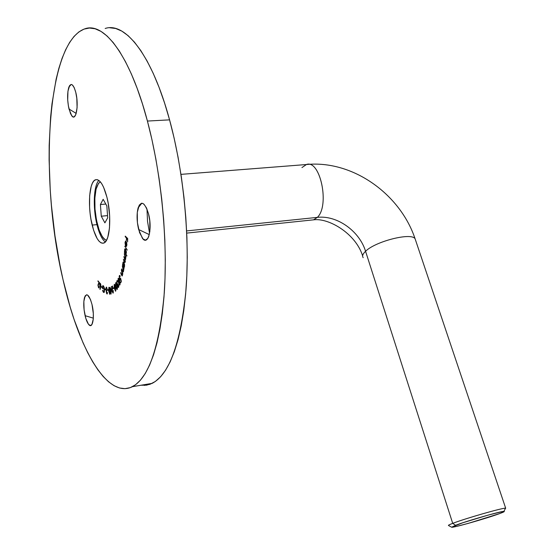 <?xml version="1.0" encoding="UTF-8"?>
<svg xmlns="http://www.w3.org/2000/svg" width="555" height="555" viewBox="0 0 555 555"><rect width="100%" height="100%" fill="white"/><g stroke="black" fill="none" stroke-linecap="round" stroke-linejoin="round"><path stroke-width="0.83" d="M149.559 233.371L147.526 221.32L146.992 209.11L147.526 221.32L149.559 233.371M138.646 229.52C136.766 221.376 136.585 214.175 138.098 207.924C141.261 200.341 144.723 202.256 148.49 213.682L146.444 207.861L143.96 204.212L142.677 203.387L141.428 203.269L139.243 205.128L137.286 212.371L137.411 222.638L139.555 232.587L143.044 238.983L145.563 240.128L147.796 238.47L148.691 236.631L149.864 231.289L149.774 220.765L148.49 213.682C152.667 228.722 148.088 246.371 142.399 238.261L138.646 229.52L149.302 234.605L138.646 229.52M85.095 315.684C83.534 308.282 83.347 302.191 84.533 297.411C86.774 292.534 89.265 294.913 92.019 304.549L90.451 299.443L87.648 295.107L86.74 294.781L85.172 295.891L83.854 301.434L84.089 309.843L85.803 318.355L88.439 324.189L90.292 325.563L91.887 324.592L93.275 319.111L93.316 313.568L92.019 304.549C94.947 316.281 92.768 329.497 88.835 324.661C87.371 322.982 86.122 319.992 85.095 315.684L93.344 318.154L85.095 315.684M69.007 109.023C67.21 100.434 67.162 93.143 68.862 87.142C71.089 82.445 73.385 84.159 75.751 92.269L74.176 87.558L72.323 84.894L71.387 84.471L69.666 85.491L67.946 91.18L67.703 99.99L68.418 106.178L70.541 113.692L72.351 116.425L73.281 116.925L74.183 116.807L75.751 114.732L77.09 107.746L76.812 98.311L75.751 92.269C79.101 104.964 76 122.176 71.699 115.724L69.007 109.023L76.201 113.428L69.007 109.023M98.873 180.437C93.608 185.384 92.747 207.917 96.958 224.629L92.165 225.094C87.489 206.633 89.14 181.672 95.467 179.778C99.713 178.828 103.535 184.655 106.942 197.268L103.598 187.243L101.662 183.608L99.65 181.09L97.645 179.771L95.731 179.688L93.968 180.826L92.435 183.122L91.18 186.473L89.653 195.762L89.591 207.279L90.111 213.363L90.978 219.371L93.622 230.325L97.146 238.574L99.095 241.272L101.066 242.861L102.994 243.27L104.805 242.452L106.421 240.426L107.774 237.256L109.495 227.966L109.654 215.999L108.204 203.262L106.942 197.268C111.839 216.11 109.973 241.314 103.847 243.041C99.407 243.964 95.509 237.984 92.165 225.094L96.958 224.629C92.747 207.917 93.608 185.384 98.873 180.437M97.437 224.421L96.958 224.629L97.437 224.421M147.422 121.052C161.415 173.597 167.894 241.161 164.252 293.304C159.465 346.653 148.872 377.775 132.458 386.675C106.893 399.489 78.213 347.569 63.076 279.866L60.023 265.54L54.973 235.875L51.428 205.454L50.241 190.185L49.111 159.979L49.18 145.244L50.623 116.98L52.01 103.667L56.124 79.226L58.858 68.334L62.021 58.483L65.622 49.797L69.639 42.395L74.058 36.401L78.845 31.94L83.978 29.117L89.424 28.027L95.127 28.777L101.038 31.42L107.094 36.026L113.241 42.61L119.394 51.164L125.472 61.667L131.403 74.03L137.092 88.155L142.462 103.896L147.422 121.052L151.897 139.423L155.816 158.751L159.112 178.759L161.741 199.169L163.663 219.676L164.849 239.982L165.293 259.796L165.001 278.853L163.996 296.883L162.296 313.679L159.951 329.039L157.01 342.81L153.527 354.874L149.572 365.141L145.209 373.557L140.498 380.099L135.517 384.775L130.321 387.619L124.972 388.666L119.533 388L114.059 385.69L108.6 381.826L103.195 376.505L97.902 369.824L92.747 361.895L87.766 352.813L82.993 342.685L74.169 319.694L70.166 307.033L63.076 279.866C39.454 181.332 45.704 42.215 85.04 28.756C104.153 21.839 130.224 55.666 147.422 121.052L169.573 119.859L147.422 121.052M85.116 295.988L85.248 296.46L85.116 295.988M141.019 385.239L146.652 385.163L152.181 383.359C169.351 374.368 180.604 343.413 185.939 290.487C190.081 238.768 183.788 171.877 169.573 119.859C152.105 55.125 125.173 21.617 105.166 28.485M125.236 242.861L125.499 241.807L126.02 241.904L125.832 246.212L126.394 246.469L126.894 244.88L126.575 242.362L125.555 241.057L125.028 242.66L125.458 245.588L125.236 242.861L125.617 241.723L126.02 241.904L125.832 246.212L126.38 246.475L126.894 244.88L126.637 242.57L125.541 241.064L125.028 242.66L125.458 245.588L125.236 242.861M126.852 255.543L125.86 254.051L126.38 251.81L125.576 249.001L125.132 248.744L124.702 249.264L124.41 252.49L126.804 256.112L125.86 254.051L126.373 252.809L125.666 249.126L125.062 248.758L124.41 252.49L126.804 256.112L126.852 255.543M124.216 267.829L123.918 267.177L124.5 266.636L124.57 264.499L123.39 261.87L122.835 262.924L122.898 264.901L122.627 264.298L122.53 264.77L124.119 268.308L123.918 267.177L124.549 266.428L124.091 262.626L123.279 261.898L122.898 264.901L122.627 264.298L122.53 264.77L124.216 267.829M121.365 269.855L122.253 275.016L121.871 275.252L120.56 272.637L122.058 275.981L122.447 273.553L122.71 274.274L122.828 273.858L121.365 269.855L122.253 275.016L121.725 275.016L120.56 272.637L121.309 274.697L122.156 275.967L122.398 275.571L122.447 273.553L122.71 274.274L122.828 273.858L121.365 269.855M118.146 278.437L118.097 281.038L119.172 284.625L119.672 285.09L120.04 284.514L119.845 281.683L118.888 278.672L118.146 278.437L118.666 278.346L118.146 278.437L118.486 282.731L119.734 285.076L119.561 280.58L118.146 278.437M115.62 282.752L115.662 286.338L116.987 289.585L117.396 288.232L117.098 285.887L116.37 283.272L115.62 282.752L116.009 282.703L115.62 282.752L115.787 286.907L117.029 289.571L116.973 285.319L115.62 282.752M113.9 287.539L113.192 288.107L113.296 288.655L113.9 287.539L113.192 288.107L113.296 288.655L113.9 287.539M111.382 288.413L110.445 288.787L110.015 287.324L111.049 294.122L111.382 288.413L110.445 288.787L110.015 287.324L111.049 294.122L111.382 288.413M108.267 289.752L107.497 289.682L107.559 290.23L108.329 290.307L108.267 289.752L107.497 289.682L107.559 290.23L108.329 290.307L108.267 289.752M105.644 289.245L104.86 288.919L104.902 289.46L105.686 289.786L104.86 288.919L104.902 289.46L105.686 289.786L105.644 289.245M102.023 287.115L101.239 286.429L102.037 287.636L101.239 286.429L102.037 287.636L102.023 287.115M98.582 287.226L98.193 284.951L99.38 282.557L97.964 280.844L98.922 282.585L97.957 284.909L98.568 287.781L99.068 287.795L99.283 286.602L98.582 287.226L98.152 285.45L99.38 282.557L97.964 280.844L98.922 282.585L97.944 285.214L98.568 287.781L98.915 287.948L99.283 286.602L98.582 287.226M100.698 287.365L100.844 284.937L100.004 283.189L99.678 285.27L100.455 287.06L99.928 289.002L100.913 285.811L99.962 283.203L99.629 284.535L100.455 287.06L99.928 289.002L100.101 289.502L100.698 287.365M103.834 292.159L104.604 289.821L104.229 287.483L102.841 285.617L102.356 288.267L103.258 288.843L102.557 287.795L102.966 286.248L103.73 286.234L103.258 286.297L104.597 289.668L103.896 291.868L102.737 290.244L102.599 290.612L103.625 292.471L104.236 292.353L104.583 289.523L103.674 286.144L102.828 285.624L102.335 287.636L102.356 288.267L103.258 288.843L102.557 287.795L102.987 286.241L103.979 287.497L104.201 291.472L103.674 291.875L102.599 290.612L103.355 292.221L104.111 292.409L103.619 291.847M106.942 293.366L106.054 288.468L106.525 287.781L107.233 289.21L106.31 287.088L105.845 288.822L106.553 293.422L107.205 293.949L107.462 292.485L106.942 293.366L106.47 292.207L106.796 290.64L106.06 289.037L106.435 287.74L107.233 289.21L106.38 287.101L105.866 289.037L107.004 294.004L107.462 292.485L106.942 293.366M108.898 287.31L108.648 290.91L109.758 294.323L110.029 290.716L108.898 287.31L108.648 290.91L109.855 294.303L110.029 290.716L108.898 287.31M112.984 292.547L112.27 290.813L112.623 286.012L111.326 286.796L111.43 287.428L112.311 286.9L112.103 291.202L113.081 293.179L113.345 290.57L112.984 292.547L113.393 292.492L112.963 292.554L112.339 291.43L112.623 286.012L111.326 286.796L111.43 287.428L112.311 286.9L112.159 291.555L113.081 293.179L113.345 290.57L112.984 292.547L113.393 292.499M114.254 284.368L114.212 287.844L115.551 291.243L115.676 287.712L114.996 285.034L114.337 284.306L114.323 288.413L115.648 291.174L115.558 287.143L114.254 284.368M118.444 286.72L117.854 286.096L117.854 283.966L117.23 283.952L116.918 282.814L117.154 281.288L117.931 281.69L117.688 281.066L117.154 280.566L116.828 280.997L116.786 283.321L117.917 287.088L118.395 287.504L118.777 286.706L118.673 284.902L118.777 286.678L118.326 286.838L117.854 283.966L117.591 284.222L117.029 283.418L117.077 281.392L117.931 281.69L117.119 280.573L116.883 283.744L118.437 287.49L118.673 284.902L118.444 286.72M121.358 281.295L120.588 278.069L120.22 279.415L119.547 278.402L119.436 276.515L119.783 276.085L120.109 276.556L120.019 275.682L119.526 275.447L119.186 276.383L119.478 279.054L120.019 280.081L120.65 279.255L121.073 281.017L120.733 282.87L121.358 281.295L120.588 278.069L120.178 279.442L119.63 278.7L119.498 276.307L120.109 276.556L120.262 276.175L119.582 275.419L119.478 279.054L120.269 280.129L120.65 279.255L121.073 281.017L120.733 282.87L121.358 281.295M122.329 265.88L123.349 270.889L122.96 271.319L121.607 268.932L123.134 272.033L123.481 269.439L123.758 270.125L123.869 269.675L122.329 265.88L123.321 270.993L122.808 271.111L121.607 268.932L122.391 270.875L123.217 272.012L123.487 271.534L123.481 269.439L123.758 270.125L123.869 269.675L122.329 265.88M124.251 253.739L125.534 258.033L125.173 258.852L123.869 256.57L125.132 260.42L124.813 261.717L123.487 259.4L124.32 261.641L124.896 262.404L125.263 262.009L125.125 259.456L125.617 259.282L125.562 256.847L125.853 257.388L125.93 256.854L124.251 253.739L125.506 258.401L125.305 258.88L123.869 256.57L125.118 261.238L124.917 261.724L123.487 259.4L123.411 259.941L125.028 262.404L125.125 259.456L125.701 258.894L125.562 256.847L125.853 257.388L125.93 256.854L124.251 253.739M124.91 246.163L127.31 250.132L124.91 246.163M125.257 236.118L125.243 236.777L126.429 237.963L126.387 240.655L126.672 238.206L127.428 238.969L127.622 241.904L127.685 238.546L125.257 236.118L125.243 236.777L126.429 237.963L126.387 240.655L126.672 238.206L127.428 238.969L127.622 241.904L127.685 238.546L125.257 236.118M109.744 27.757L115.69 28.492L121.836 31.115L128.129 35.673L134.49 42.187L140.845 50.665L147.11 61.057L153.208 73.302L159.042 87.288L164.523 102.869L169.573 119.859L174.11 138.042L178.058 157.176L181.36 176.989L183.955 197.198L185.814 217.511L186.917 237.63L187.25 257.27L186.813 276.154L185.641 294.039L183.76 310.703L181.214 325.951L178.065 339.632L174.353 351.62L170.17 361.839L165.563 370.227L160.61 376.755L155.379 381.445L149.94 384.31L144.356 385.399M105.304 241.98C102.002 239.441 99.22 233.655 96.958 224.629C99.22 233.655 102.002 239.441 105.304 241.98M98.818 287.344L99.081 287.767L98.568 287.781L99.227 287.289M98.859 283.501L98.388 283.563L98.859 283.501M99.359 282.53L98.922 282.585L99.359 282.53M98.401 281.371L97.957 281.42L98.401 281.371M100.802 286.963L100.247 286.963L100.726 286.9L100.49 286.54L100.802 286.963M99.838 284.514L100.011 283.862L100.573 283.848L100.906 285.596L100.288 286.47L99.831 284.736L100.171 283.827L100.628 284.826L100.372 286.533L99.838 284.493M100.143 283.813L100.275 283.321L100.448 283.862M102.023 287.136L101.253 286.942L102.023 287.136M103.723 286.22L103.105 286.227M102.994 286.026L103.188 285.659M105.665 289.516L104.902 289.46L105.367 289.127L105.665 289.516M107.046 293.352L107.427 293.304L107.032 293.359L107.295 293.81L107.032 293.366M106.817 290.82L106.4 290.869L106.817 290.82M106.373 287.733L106.546 287.192L106.373 287.733L106.768 287.698M106.858 287.684L106.435 287.74L106.858 287.684M108.315 290.196L107.559 290.23L107.996 289.731L108.315 290.196M109.023 287.92L109.162 287.448L109.009 287.92M110.161 293.623L109.71 293.685L110.161 293.63L109.71 293.685L108.835 290.869L108.69 289.148L108.926 287.927L109.411 287.865L108.967 287.92L109.834 290.73L109.751 293.671M109.71 293.685L108.87 291.146L108.967 287.92L109.834 290.73L109.71 293.685M110.584 289.412L110.507 288.898L110.015 288.961L110.729 288.753L110.584 289.412M110.938 288.725L110.445 288.787L110.938 288.725M110.542 289.426L111.347 289.169L111.187 292.159L110.542 289.426L111.118 289.197L110.965 292.187L110.542 289.426M111.888 287.157L111.326 286.796L112.596 286.262L111.888 287.157M113.733 288.302L113.192 288.107L113.948 287.837L113.733 288.302M115.738 291.056L115.461 290.605L115.738 291.056M115.384 287.303L115.516 290.563L115.884 290.515L115.461 290.605L114.219 286.498L114.427 284.923L115.586 287.282L115.405 290.612L114.184 285.936L114.663 285.027L115.384 287.303M115.829 290.529L115.461 290.605M117.202 289.391L116.918 288.933L117.202 289.391M115.919 283.258L116.044 282.814M117.355 288.871L116.939 288.926L115.946 286.678L115.829 283.272L116.807 285.527L117.015 288.864L117.369 288.815L116.723 288.857L116.071 287.206L115.593 284.458L115.884 283.258L117.015 285.499L116.945 288.919M115.898 283.258L116.245 283.279M118.534 287.226L118.624 286.692M117.903 284.75L117.271 284.673L117.764 284.611L117.563 284.236L117.903 284.75M117.244 281.232L117.424 280.719L116.925 280.781L117.445 280.684L117.251 281.212M117.771 281.246L117.424 281.288L117.771 281.246M119.901 284.895L119.596 284.431L119.901 284.895M118.506 278.853L118.645 278.374L118.506 278.853L118.916 278.804M119.408 280.872L120.081 284.243L119.637 284.417L118.257 280.74L118.416 278.867L119.637 280.844L119.533 284.424L118.173 279.984L118.576 278.881L119.408 280.872M120.969 282.266L120.56 282.315L120.969 282.266M120.442 279.949L120.144 279.449L120.442 279.949M119.727 276.078L119.838 275.689L119.339 275.752L119.908 275.537L119.727 276.078M120.837 279.109L120.38 279.165L120.837 279.109M120.116 276.064L119.762 276.078M122.329 275.759L122.093 275.329L122.329 275.759M123.39 271.811L123.141 271.367L123.39 271.811M124.14 267.149L123.918 266.671L124.14 267.149M123.245 262.654L122.877 262.695L123.245 262.654M123.404 262.536L123.64 261.96L123.404 262.536M124.507 266.601L123.404 266.074L123.363 262.543L124.258 263.07L124.029 266.65M124.015 262.473L123.494 262.529M123.404 266.074L122.988 263.736L123.446 262.529L124.403 265.339L124.181 266.504L123.404 266.074M125.562 259.407L125.125 259.456L125.562 259.407M125.208 262.182L124.91 261.731L125.208 262.182M124.695 261.599L124.32 261.641L124.695 261.599M123.758 259.9L123.411 259.941L123.758 259.9M125.957 254.003L125.666 253.559L125.957 254.003M124.986 252.532L124.41 252.49L124.986 252.532M125.728 249.361L125.27 249.417M126.263 253.489L125.305 253.246L124.757 250.416L125.132 249.431L125.936 249.66L125.777 253.538M126.096 253.475L125.444 253.427L124.854 251.998L124.868 249.812L125.485 249.549L126.394 252.504L125.957 253.357M125.305 246.711L124.868 246.76L125.305 246.711M126.54 246.344L125.832 246.212L126.36 245.796L126.512 246.316M126.394 241.862L126.02 241.904L126.394 241.862M126.304 241.668L125.735 241.709M126.061 245.775L126.512 242.174L126.901 244.602L126.061 245.775L126.214 242.202L126.672 244.623L126.061 245.775M126.7 245.761L126.311 245.803M127.678 238.643L126.672 238.206L127.678 238.643M126.942 238.178L125.763 236.721L125.243 236.777L125.763 236.624L126.942 238.178M363.192 257.645C361.964 256.049 362.755 253.933 365.565 251.283C359.418 230.949 336.864 214.993 317.335 217.38L313.499 219.87M448.648 525.529C447.823 525.432 449.168 524.711 452.707 523.358L455.551 525.287C466.824 520.951 501.304 511.044 503.947 511.377C505.015 511.398 503.607 512.126 499.722 513.562L504.322 511.495L502.421 511.564L487.942 515.158L462.717 522.789L451.583 527.188L456.453 526.438L468.281 523.372L499.722 513.562C487.165 518.273 452.915 528.02 451.673 527.229L455.551 525.287L452.707 523.358C465.208 518.481 503.801 507.443 505.674 508.2L505.182 508.859L505.508 508.193C502.677 507.756 464.951 518.585 452.707 523.358L365.565 251.283L452.707 523.358C449.37 524.635 447.982 525.349 448.523 525.509L451.576 527.174M301.948 167.589L306.443 164.509C320.277 159.264 329.968 205.718 317.335 217.38L186.633 230.922L317.335 217.38C330.031 205.648 320.166 158.973 306.311 164.537C352.862 159.847 400.294 194.333 415.057 238.712C411.366 232.254 375.388 241.342 365.565 251.283C362.748 253.94 361.957 256.07 363.206 257.666M186.737 233.1L313.637 219.829L317.335 217.38C336.864 214.993 359.418 230.949 365.565 251.283C375.416 241.314 411.519 232.226 415.085 238.747L505.674 508.2M106.449 240.377C100.663 237.311 96.847 226.87 94.995 209.055L96.487 220.175L99.116 229.985L102.502 237.061L104.34 239.212L106.449 240.377M100.337 181.811L98.519 183.323L96.07 189.165L94.843 198.197L94.995 209.055C94.17 193.972 95.953 184.891 100.337 181.811M100.406 204.538L103.161 199.307L106.831 205.898L107.698 217.768L104.888 222.853L101.274 216.214L100.406 204.538L101.274 216.214L104.888 222.853L107.698 217.768L106.831 205.898L103.161 199.307L100.406 204.538L105.804 204.06L100.406 204.538M107.545 215.624L101.274 216.214L107.545 215.624M138.098 207.924L141.796 203.227M84.533 297.411L86.504 294.795M68.862 87.142L71.158 84.464M97.201 179.647L95.467 179.778M132.458 386.675L152.181 383.359M71.699 115.724L72.747 116.71M88.835 324.661L89.709 325.369M142.399 238.261L144.127 239.809M103.896 291.868L104.375 291.805M114.49 284.916L114.927 284.861M119.637 284.417L120.067 284.361M120.178 279.442L120.622 279.387M122.072 275.329L122.468 275.28M123.134 271.367L123.529 271.326M124.917 261.724L125.319 261.683M125.305 258.88L125.707 258.838M313.637 219.829C328.553 217.713 355.755 233.488 362.63 255.897M505.508 508.193L503.947 511.377M180.965 174.367L306.311 164.537"/></g></svg>
